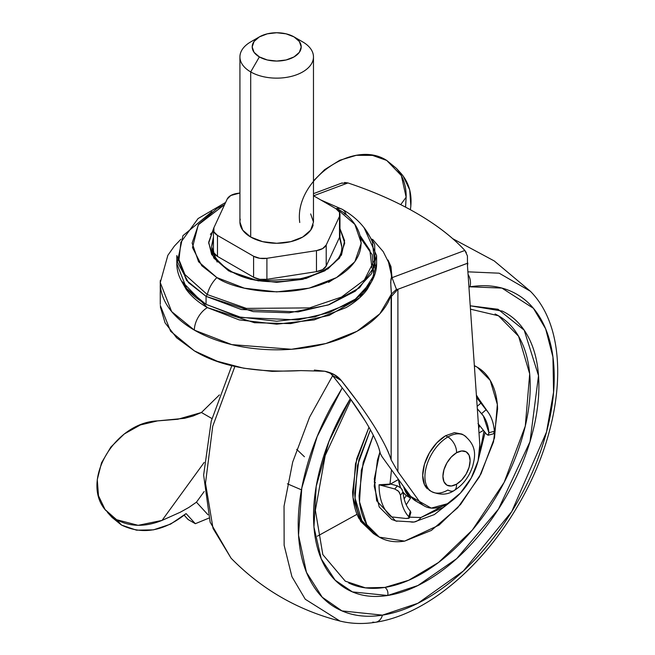 <?xml version="1.0" encoding="UTF-8"?>
<svg xmlns="http://www.w3.org/2000/svg" width="655" height="655" viewBox="0 0 655 655"><rect width="100%" height="100%" fill="white"/><g stroke="black" fill="none" stroke-linecap="round" stroke-linejoin="round"><path stroke-width="0.98" d="M454.03 490.611A12.257 7.074 -120 0 0 456.527 484.192A12.257 7.074 60 0 1 454.03 490.611A12.257 7.074 60 0 1 447.889 490.014A32.48 18.749 -60 0 1 429.606 490.104A32.48 18.749 -60 0 1 427.306 463.601A32.48 18.749 -60 0 1 447.889 436.967L445.67 435.69A32.48 18.749 120 0 0 425.087 462.315A32.48 18.749 120 0 0 427.387 488.826M445.67 435.69L454.455 432.636L461.906 434.085L464.125 435.362C477.888 446.317 474.801 457.354 472.787 465.869C469.283 476.742 463.028 484.995 454.013 490.62C447.586 494.926 440.135 495.262 431.645 491.618L429.426 490.341L424.448 484.61L422.696 475.473L424.448 464.313L429.426 452.834L436.877 442.78L445.67 435.69L447.889 436.967A32.48 18.749 -60 0 1 466.163 436.877A32.48 18.749 120 0 0 447.889 436.967A12.257 7.074 60 0 1 456.527 452.769A19.241 11.11 -60 0 1 470.126 460.629A19.241 11.11 -60 0 1 456.527 484.192L461.734 479.984L466.147 474.032L469.095 467.236L470.126 460.629L469.095 455.209L466.147 451.819L461.734 450.959L456.527 452.769L451.32 456.969L446.906 462.929L443.959 469.725L442.919 476.332L443.959 481.744L446.906 485.142L451.32 486.002L456.527 484.192A19.241 11.11 -60 0 1 442.919 476.332A19.241 11.11 -60 0 1 456.527 452.769A12.257 7.074 -120 0 0 447.889 436.967A32.48 18.749 120 0 0 427.306 463.601A32.48 18.749 120 0 0 429.606 490.104M341.476 183.22L347.952 182.95A249.137 116.672 -172 0 1 416.244 213.031C436.296 224.608 452.507 237.077 464.87 250.456L467.441 255.941L467.474 265.824L479.804 444.639A45.965 26.536 -60 0 1 447.398 503.744L460.408 493.092L471.248 477.953L478.093 460.85L479.804 444.639L467.474 265.824L467.85 263.146L397.896 289.289L397.896 471.666L419.388 501.419L431.268 508.108L447.398 503.744A45.965 26.536 -60 0 1 424.522 506.078A45.965 26.536 -60 0 1 419.388 501.419L410.726 496.416L416.523 501.468M360.93 238.592L372.187 254.689L373.784 275.534L359.611 297.804L329.187 315.399L290.615 323.619L254.484 322.719L207.365 307.613A18.389 10.619 120 0 0 194.363 330.128L231.764 344.612L291.475 349.279L325.805 343.556L357 331.283L379.826 313.81L391.436 294.062L390.675 282.362L391.534 277.343L390.405 265.987L383.224 251.626L372.515 239.255M388.03 260.051L392.017 277.679L464.87 250.456L392.017 277.679L396.447 289.354L391.436 294.062A116.443 67.228 180 0 1 311.886 346.675A116.443 67.228 180 0 1 194.363 330.128A116.443 67.228 180 0 1 160.319 280.373M181.288 280.668L186.11 289.248C191.088 296.183 198.17 302.307 207.365 307.613L239.173 319.886L276.705 324.192L314.228 319.886L346.036 307.613C355.231 302.307 362.321 296.183 367.299 289.248L372.122 280.668M160.278 305.394L170.619 331.283L194.363 350.867C219.834 366.423 255.36 372.998 300.94 370.599L324.839 371.246C332.044 372.728 337.522 375.814 341.263 380.506L356.942 400.934M368.446 417.35L373.817 425.627C383.224 440.872 388.996 452.294 391.141 459.867L391.436 294.128M379.032 448.749L380.318 453.538L382.078 456.756L410.726 496.416A45.965 26.536 120 0 0 415.851 501.075M349.835 398.06L365.203 420.928C373.612 434.642 378.647 445.506 380.318 453.538L382.078 456.756L410.726 496.416L419.388 501.419L397.896 471.666L397.896 289.289L396.447 289.354L397.88 289.297L467.85 263.113M344.579 182.45L347.952 182.95L313.581 195.796L347.952 182.95C373.424 191.424 396.193 201.453 416.244 213.031A249.137 116.672 -172 0 1 464.87 250.456L466.36 252.756M390.364 265.93L391.534 277.343C390.585 278.825 390.552 284.401 391.444 294.054L396.447 289.354L392.017 277.679L390.986 266.618L388.014 260.019M180.886 239.255L174.386 246.075L167.852 255.327L160.262 282.592L171.626 311.567L194.363 330.128A18.389 10.619 -60 0 1 207.365 307.613L181.361 280.807M314.375 370.059L324.839 371.246L334.607 374.856L341.263 380.506L332.396 375.397L329.752 372.63M300.94 370.599L272.152 371.385L243.644 368.192L217.173 361.208L194.363 350.867L176.629 337.8L165.052 322.817L160.344 306.835M391.141 296.682L397.896 289.289L391.141 296.682L391.141 459.867C388.243 450.804 382.463 439.39 373.817 425.627C365.162 411.856 354.306 396.815 341.263 380.506L332.396 375.397C345.865 392.042 356.803 407.222 365.203 420.928M392.017 277.679L391.534 277.343L392.017 277.679M391.444 294.054L391.363 294.775M391.141 459.867L397.896 471.666M259.364 36.893L250.701 41.904A36.77 21.23 0 0 0 250.701 71.927L259.372 56.911A24.513 14.156 180 0 1 259.364 36.893A24.513 14.156 180 0 1 294.038 36.893L286.079 33.831L276.705 32.75L267.322 33.831L259.372 36.893L254.05 41.486L252.191 46.906L254.05 52.318L259.372 56.911L267.322 59.982L276.705 61.054L286.079 59.982L294.038 56.911L299.351 52.318L301.218 46.906L299.351 41.486L294.038 36.893L302.7 41.895L294.038 36.893A24.513 14.156 180 0 1 294.038 56.911A24.513 14.156 180 0 1 259.372 56.911L250.701 71.927A36.77 21.23 0 0 0 302.7 71.927A36.77 21.23 0 0 0 302.7 41.895A36.77 21.23 180 0 1 313.139 59.761A36.77 21.23 180 0 1 288.454 77.028A36.77 21.23 180 0 1 250.701 71.927L250.701 237.053A36.77 21.23 0 0 0 288.454 242.162A36.77 21.23 0 0 0 313.139 224.894M339.495 233.286L339.495 237.405L326.215 266.02L322.645 269.59L316.463 271.645L266.904 279.317L259.773 279.317L253.591 277.253L217.476 256.408L213.907 252.838L213.44 250.505M213.44 250.816A13.788 7.958 0 0 0 217.476 256.408L217.476 235.391L253.591 256.236L217.476 235.391L217.476 256.408L253.591 277.253L253.591 256.236L259.773 258.299L266.904 258.299A13.788 7.958 180 0 1 253.591 256.236L253.591 277.253A13.788 7.958 0 0 0 266.904 279.317L266.904 258.299L316.463 250.628L266.904 258.299L266.904 279.317L316.463 271.645L316.463 250.628L322.645 248.573L326.215 245.003A13.788 7.958 180 0 1 316.463 250.628L316.463 271.645A13.788 7.958 0 0 0 326.215 266.02L326.215 245.003L339.495 216.387L326.215 245.003L326.215 266.02L339.495 237.405L339.495 212.269L335.925 208.699L313.475 195.739L335.925 208.699A13.788 7.958 180 0 1 339.961 214.291A13.788 7.958 180 0 1 339.495 216.387L339.495 237.405A13.788 7.958 0 0 0 339.961 235.309M217.476 235.391A13.788 7.958 180 0 1 213.44 229.799A13.788 7.958 180 0 1 213.907 227.703L227.187 199.087A13.788 7.958 180 0 1 236.938 193.454L239.927 192.996L230.756 195.518L227.187 199.087L213.907 227.703L213.907 231.821L217.476 235.391M240.262 219.196A36.77 21.23 0 0 0 250.701 237.053L250.701 71.927A36.77 21.23 180 0 1 240.262 54.062M310.675 213.923L313.475 222.045L310.675 230.167L302.7 237.053L290.771 241.654L276.705 243.275L262.63 241.654L250.701 237.053L242.727 230.167L239.927 222.045L239.927 56.911M228.603 270.834L258.258 280.864L306 278.506L328.081 268.804L341.492 255.032L344.612 240.729L339.961 228.62L344.726 243.062L339.552 258.095L324.806 270.834L302.733 279.349L276.705 282.338L250.669 279.349L228.603 270.834L213.849 258.095L208.675 243.062L213.677 228.276L208.691 242.227L211.655 254.566L228.603 270.834A3.062 1.768 -60 0 1 230.134 270.679A3.062 1.768 120 0 0 228.603 270.834M341.664 245.56L339.789 236.619L341.664 245.56C345.791 275.28 267.494 295.209 230.134 270.679A3.062 1.768 -60 0 1 230.765 272.03M371.942 268.173L369.887 250.292L360.43 236.095L369.887 250.292L371.942 268.173M180.919 242.162L178.971 259.667L184.906 274.543L207.307 294.57L206.063 296.355L188.501 282.657L177.407 261.894L182.933 235.685L211.901 211.68M224.649 204.573L216.895 208.536L198.563 224.378L192.128 243.062L198.563 261.746L216.895 277.589L244.34 288.175L276.705 291.893L309.07 288.175L336.506 277.589L354.838 261.746L361.273 243.062L354.838 224.378L336.506 208.536A21.451 12.388 -60 0 1 342.319 209.363A21.451 12.388 120 0 0 336.506 208.536C356.402 217.247 379.957 251.561 336.506 277.589C291.426 302.675 231.985 289.076 216.895 277.589A21.451 12.388 120 0 0 207.307 294.57L206.063 296.355L253.19 311.624L289.297 312.787L328.18 305.001L359.57 287.782L375.102 265.504L374.652 244.233L364 227.531L376.6 255.573L371.557 273.667L355.362 291.123L329.277 304.616L298.066 311.911L241.294 309.504L206.063 296.355L206.063 304.362L241.294 317.511L298.066 319.918L329.277 312.623L355.362 299.13L371.557 281.675L376.6 263.58C376.6 271.227 374.062 278.58 368.994 285.645C363.926 292.711 356.705 298.95 347.338 304.362L314.932 316.864L276.705 321.253L238.477 316.864L206.063 304.362C196.697 298.95 189.483 292.711 184.407 285.645C179.339 278.58 176.809 271.227 176.809 263.58L186.56 288.429L206.063 304.362L206.063 296.355L186.56 280.43L176.809 255.573L176.809 263.58M180.919 242.17L178.971 259.667L184.906 274.543L207.307 294.57L246.362 308.39L309.553 307.899L341.484 297.067L364.401 279.939L374.316 260.354L372.482 242.162M333.403 279.292L328.573 282.37M213.44 238.535L211.753 246.296M230.134 270.679C212.22 259.364 211.532 249.244 211.737 245.56L211.737 247.066L217.132 262.025M211.737 245.56L213.44 237.036L211.737 245.56M374.267 267.952L374.554 263.58M341.648 246.296L339.486 237.429M213.44 230.986L210.378 234.326M346.094 214.447A21.451 12.388 -60 0 0 342.319 209.363C356.729 217.501 366.8 228.464 372.515 242.26L374.316 260.354L364.401 279.939L341.484 297.067L309.553 307.899L246.362 308.39L207.307 294.57A21.451 12.388 -60 0 1 216.895 277.589L201.756 265.693L192.488 247.565L198.244 224.829L224.64 204.581M373.301 435.264L363.173 462.438L359.063 495.688C359.464 506.061 361.609 514.945 365.49 522.322C369.379 529.698 374.709 535.02 381.488 538.279C388.268 541.538 395.98 542.487 404.618 541.128L439.006 525.146L460.645 504.383L480.999 473.868L494.517 437.859L497.333 404.462L490.235 380.399L477.364 367.283L475.178 366.129C481.957 369.387 487.287 374.709 491.176 382.086C495.057 389.463 497.202 398.338 497.603 408.72L493.485 441.969L479.452 476.783L457.632 507.846L431.358 530.444L404.618 541.128L379.302 537.125L366.8 524.63L359.538 501.926L361.347 470.216L373.301 435.272M375.29 534.808L361.159 519.816C357.27 512.439 355.125 503.564 354.723 493.19L358.842 459.933L370.411 429.827L357.491 465.443L355.075 498.201L362.231 521.74L374.971 534.619L379.302 537.125M391.42 516.869A74.744 43.156 -60 0 1 379.057 484.782A16.563 9.563 -0 0 0 389.979 484.356L391.493 469.799L389.979 484.356L390.544 484.029L379.057 484.782A74.744 43.156 120 0 0 391.42 516.869L406.182 518.498L391.42 516.869M379.957 451.975L374.3 478.977L376.658 500.805L395.579 520.93L414.099 522.019L434.314 514.593L452.924 500.019M449.043 502.745L443.14 507.494L420.919 517.507A16.563 12.257 81.1 0 1 414.14 522.01A16.563 12.257 -98.9 0 0 420.919 517.507L409.514 517.172M301.456 489.834L287.398 483.816M350.286 398.682L328.941 441.486L316.209 486.329L313.958 527.029L321.245 558.871L335.163 580.191L352.431 591.907L387.678 595.485A6.132 4.536 -98.9 0 0 384.821 587.429L365.433 587.846L345.267 581.165L322.825 554.613L315.366 510.335L325.191 455.577L350.99 399.689M304.428 456.748L296.666 449.346M231.092 558.199L213.039 528.429L205.498 483.21L212.719 426.282L234.908 366.382L212.719 426.282L205.498 483.21L213.039 528.429L231.068 558.183L210.149 522.191L203.631 475.047L211.213 421.214L231.829 365.637M452.695 238.657L494.23 260.936L530.329 291.213L499.167 273.192L467.883 271.833L499.167 273.192L530.345 291.229C572.544 333.452 564.094 428.214 517.548 506.282C481.744 567.885 425.717 614.832 375.667 622.25C363.148 624.231 351.244 623.83 339.937 621.038L305.279 599.26L291.909 576.654L284.139 545.271L284.049 506.135L292.695 462.062L309.569 417.186L332.642 375.7L309.569 417.186L292.695 462.062L284.049 506.135L284.139 545.271L291.909 576.654L305.279 599.26L339.937 621.038C297.804 610.198 261.517 589.254 231.068 558.183M382.43 615.143L341.976 610.902L322.219 597.196L306.45 572.306L298.533 535.217L301.791 488.081L317.159 436.549L342.246 387.891L331.839 405.609C320.369 426.683 311.731 448.102 305.926 469.872C300.121 491.643 297.591 512.104 298.328 531.254C299.073 550.413 303.028 566.796 310.2 580.42C317.372 594.044 327.222 603.861 339.732 609.879C352.251 615.896 366.481 617.649 382.43 615.143A12.257 9.072 81.1 0 1 375.757 622.234A12.257 9.072 -98.9 0 0 382.43 615.143C398.379 612.638 414.836 606.063 431.792 595.42C448.749 584.776 464.927 570.865 480.303 553.704C495.688 536.535 509.115 517.417 520.586 496.351C532.048 475.276 540.686 453.858 546.491 432.087C552.296 410.317 554.834 389.856 554.089 370.697C553.352 351.547 549.398 335.155 542.217 321.54C535.045 307.915 525.204 298.099 512.685 292.081C500.174 286.063 485.944 284.303 469.987 286.808A12.257 9.072 -98.9 0 0 468.063 274.429A12.257 9.072 81.1 0 1 469.987 286.808L501.918 288.085L533.407 308.308L545.623 328.802L552.943 357.057L553.565 392.255L546.491 432.087L511.743 511.563L463.355 570.98L417.865 603.288L382.43 615.143M468.931 286.988L469.987 286.808L468.931 286.988M373.866 533.964L359.038 518.596C355.149 511.219 353.004 502.336 352.603 491.962L356.721 458.713L368.97 427.273L355.469 463.814L352.996 497.44L360.586 521.29L373.849 533.956M495.074 313.982C505.66 319.075 513.995 327.385 520.07 338.922C526.137 350.45 529.486 364.319 530.116 380.53C530.738 396.742 528.593 414.058 523.681 432.488C518.768 450.91 511.457 469.046 501.755 486.878C492.044 504.71 480.688 520.897 467.662 535.422C454.644 549.946 440.954 561.72 426.601 570.726C412.249 579.74 398.322 585.308 384.821 587.429C371.319 589.549 359.276 588.059 348.681 582.966M470.462 309.168L498.488 315.792L518.604 336.285L529.69 373.882L525.294 426.069L504.17 482.326L472.37 530.01L438.555 562.457L408.687 580.264L384.821 587.429A6.132 4.536 81.1 0 1 387.678 595.485C401.712 593.283 416.195 587.494 431.129 578.119C446.055 568.753 460.285 556.513 473.827 541.398C487.369 526.292 499.192 509.467 509.279 490.914C519.374 472.37 526.98 453.514 532.089 434.347C537.198 415.188 539.425 397.176 538.778 380.318C538.123 363.451 534.644 349.025 528.331 337.038C522.01 325.044 513.348 316.406 502.336 311.109L470.233 305.795L498.037 309.266L524.205 330.194L538.516 375.675L529.985 441.732L498.447 509.123L456.715 558.617L417.947 585.505L387.678 595.485C373.637 597.688 361.11 596.148 350.089 590.851C339.077 585.554 330.407 576.908 324.094 564.921C317.781 552.926 314.294 538.5 313.647 521.642C312.992 504.784 315.219 486.771 320.336 467.604C325.445 448.446 333.043 429.59 343.138 411.045L350.278 398.682M375.757 622.234A12.257 9.072 81.1 0 1 372.818 622.094M317.331 536.208L357.04 514.29M398.494 479.485A48.781 28.165 120 0 0 400.492 487.541L398.486 479.476L390.544 484.029L398.469 479.452M403.013 492.134A48.781 28.165 120 0 0 406.288 495.589L410.579 498.062A48.781 28.165 -60 0 1 403.652 486.624L404.585 489.539L410.579 498.062L406.288 495.589L404.151 498.889L406.288 495.589L403.022 492.151M478.748 428.1L478.748 428.1A10.431 6.026 180 0 0 478.756 424.505L479.231 426.299L478.748 428.1M477.331 408.777L483.374 415.933L488.917 432.742C488.163 424.686 485.715 418.316 481.556 413.649L486.092 409.768L476.562 397.536L486.092 409.768A66.663 38.489 -60 0 1 488.302 412.511A66.663 38.489 -60 0 1 494.378 431.268L488.917 432.742L488.36 435.133L486.591 434.306L483.456 430.384L479.001 432.955L483.456 430.384L478.387 424.039M406.231 504.784L410.579 498.062L406.231 504.784M374.177 481.965L375.479 482.719M484.012 431.072L478.723 458.148L484.012 431.072M448.986 502.786L420.919 517.507M414.14 522.01A16.563 12.257 81.1 0 1 409.809 521.675M379.957 451.966L377.427 460.195L374.218 486.174L379.237 506.986L391.739 519.448L396.938 521.314M480.664 403.333L477.167 406.337L480.664 403.333M477.331 408.785L481.556 413.649L486.092 409.768C490.832 414.967 493.592 422.131 494.378 431.268L493.51 433.798M477.757 397.438A74.744 43.156 120 0 0 476.431 395.677M488.139 435.231L493.583 433.774L494.378 431.268L488.917 432.742L488.139 435.231L486.591 434.306L477.986 423.539M397.331 485.838L390.544 484.029L397.331 485.838L394.809 488.982L379.057 484.782L394.809 488.982L398.698 491.422L400.475 495.188L403.005 492.02C403.758 500.084 406.206 506.446 410.366 511.113L408.761 516.689A66.663 38.489 -60 0 1 400.475 495.188L403.005 492.02L401.212 488.27L397.331 485.838L394.809 488.982M410.906 512.308L409.31 517.876L406.182 518.498L409.031 518.252L408.761 516.689C404.02 511.49 401.261 504.325 400.475 495.188M410.619 512.693L410.366 511.113C406.206 506.446 403.758 500.084 403.005 492.02L403.005 492.003M410.456 511.219L408.794 516.721M397.569 490.366L399.746 492.871M402.326 489.809L400.025 487.164M110.605 515.69L121.265 524.909L116.655 519.718L121.593 525.097C142.602 535.135 164.102 531.295 186.094 513.602L195.337 523.697L188.124 519.538L195.337 523.697L208.904 518.105L195.337 523.697L186.094 513.602L170.587 524.123L153.475 529.846L136.551 530.19L121.593 525.097L116.655 519.718L105.668 510.302C80.172 481.515 114.388 422.516 157.511 420.895L177.808 419.257L201.445 412.503L219.409 394.908L201.445 412.503L211.917 418.545L201.445 412.503L211.917 418.545L201.445 412.503L193.119 415.999L184.612 418.308L157.511 420.895L140.375 424.948L124.27 433.97L110.867 447.037L101.541 462.79L97.267 479.599L98.479 495.737L105.062 509.516L116.328 519.53L121.265 524.909L112.07 517.434M208.012 514.797L196.451 502.18L204.188 491.528L196.451 502.18L188.869 507.437L180.444 512.153L162.072 520.389L204.196 462.414L162.072 520.389C145.304 527.152 130.165 526.923 116.655 519.718L138.131 525.326L162.072 520.389L180.444 512.153L188.869 507.437L196.451 502.18L208.012 514.797M188.124 519.538L184.186 515.239L188.124 519.538M386.712 160.434L372.449 155.382L356.304 155.325L339.814 160.246L324.593 169.678L313.475 180.903M400.385 172.707L403.144 176.007L409.711 189.909L410.841 206.161L410.374 209.723C412.527 195.477 409.498 183.465 401.278 173.698M405.543 207.136L406.141 197.188L400.721 204.647L406.141 197.188L401.359 175.614L386.72 160.434L396.316 168.286C403.079 176.17 406.354 185.807 406.141 197.188L405.584 207.152M299.744 222.495C293.907 180.665 353.07 138.451 386.72 160.434M160.262 282.592L160.262 304.313M333.575 374.259L334.607 374.856M415.753 501.018L423.654 505.578M313.475 193.651L342.131 182.933M313.475 56.911L313.475 222.045M294.038 36.893L302.7 41.904M339.961 235.341L339.961 214.332M213.44 250.775L213.44 229.758M346.421 214.881L344.252 213.669M376.6 255.573L376.6 263.58M342.319 209.363L320.852 199.996M225.631 202.444L198.064 218.565L180.886 242.26M478.961 399.157L476.39 395.104M485.109 432.447L477.724 462.209M477.036 367.095L474.351 365.547M488.286 412.494L477.724 397.389M107.42 512.357L112.349 517.745M396.578 168.556L400.721 173.076"/></g></svg>
